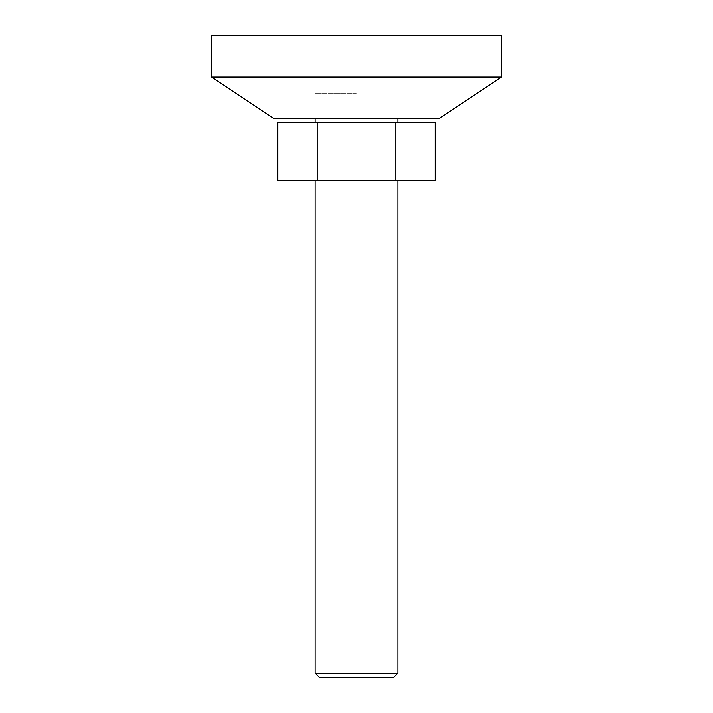 <?xml version="1.0" encoding="UTF-8"?>
<svg xmlns="http://www.w3.org/2000/svg" width="713" height="713" viewBox="0 0 713 713"><rect width="100%" height="100%" fill="white"/><g stroke="black" fill="none" stroke-linecap="round" stroke-linejoin="round"><path stroke-width="0.53" stroke-dasharray="3.56 2.67" d="M319.237 677.35L393.763 677.35M397.899 673.206L315.101 673.206M501.399 35.65L211.601 35.65M356.5 93.608L315.101 93.608L356.5 93.608M501.399 77.049L211.601 77.049M439.297 118.447L273.703 118.447M356.5 122.591L397.899 122.591L356.5 122.591M356.5 180.549L397.899 180.549L356.5 180.549M277.838 180.549L435.162 180.549M435.162 122.591L277.838 122.591M356.5 35.65L397.899 35.65L356.5 35.65M395.831 180.549L395.831 122.591M317.169 122.591L317.169 180.549M315.101 93.608L315.101 35.65M397.899 93.608L397.899 35.65"/><path stroke-width="1.07" d="M397.899 673.206L393.763 677.35L319.237 677.35L315.101 673.206L397.899 673.206L397.899 180.549M356.5 77.049L501.399 77.049L501.399 35.65L211.601 35.65L211.601 77.049L356.5 77.049M211.601 77.049L273.703 118.447L439.297 118.447L501.399 77.049M317.169 180.549L277.838 180.549L277.838 122.591L435.162 122.591L435.162 180.549L317.169 180.549L317.169 122.591M395.831 180.549L395.831 122.591M397.899 122.591L397.899 118.447M315.101 673.206L315.101 180.549M315.101 122.591L315.101 118.447"/></g></svg>
